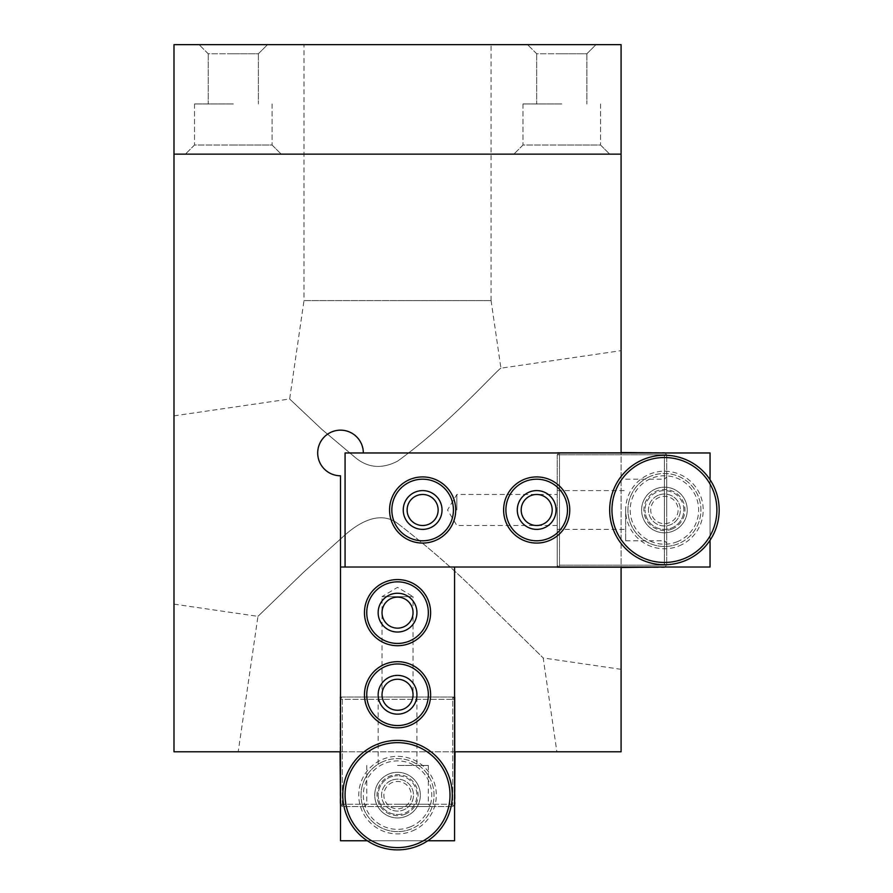 <?xml version="1.0" encoding="UTF-8"?>
<svg xmlns="http://www.w3.org/2000/svg" width="893" height="893" viewBox="0 0 893 893"><rect width="100%" height="100%" fill="white"/><g stroke="black" fill="none" stroke-linecap="round" stroke-linejoin="round"><path stroke-width="0.67" stroke-dasharray="4.46 3.35" d="M233.296 145.023L272.075 145.023L281.206 154.143L185.398 154.143L281.206 154.143L185.398 154.143L281.206 154.143L272.075 145.023L194.518 145.023L185.398 154.143L194.518 145.023L233.296 145.023M561.775 145.023L600.554 145.023L609.685 154.143L513.877 154.143L609.685 154.143L513.877 154.143L609.685 154.143L600.554 145.023L522.997 145.023L513.877 154.143L522.997 145.023L561.775 145.023M233.296 53.77L208.214 53.77L199.083 44.65L267.52 44.65L199.083 44.65L267.52 44.65L199.083 44.65L208.214 53.77L258.39 53.77L267.52 44.65L258.39 53.77L233.296 53.77M561.775 53.77L536.682 53.77L527.562 44.65L595.988 44.65L527.562 44.65L595.988 44.65L527.562 44.65L536.682 53.77L586.868 53.77L595.988 44.65L586.868 53.77L561.775 53.77M557.21 509.992L557.21 567.479L557.21 509.992M456.848 509.992L456.848 494.476L456.848 509.992M382.025 697.042L382.025 596.669L413.046 596.669L397.541 587.348L382.025 596.669L413.046 596.669L413.046 697.042L382.025 697.042L413.046 697.042M413.046 612.643A15.516 15.516 0 0 0 397.541 597.127A15.516 15.516 0 0 0 382.025 612.643A15.516 15.516 0 0 0 397.541 628.147A15.516 15.516 0 0 0 413.046 612.643M413.046 694.765A15.516 15.516 0 0 0 397.541 679.249A15.516 15.516 0 0 0 382.025 694.765A15.516 15.516 0 0 0 397.541 710.27A15.516 15.516 0 0 0 413.046 694.765M438.139 509.992A15.516 15.516 0 0 0 422.635 494.476A15.516 15.516 0 0 0 407.119 509.992A15.516 15.516 0 0 0 422.635 525.508A15.516 15.516 0 0 0 438.139 509.992M552.198 509.992A15.516 15.516 0 0 0 536.682 494.476A15.516 15.516 0 0 0 521.177 509.992A15.516 15.516 0 0 0 536.682 525.508A15.516 15.516 0 0 0 552.198 509.992M317.696 452.963A22.816 22.816 0 0 0 340.512 475.779L340.512 751.783L454.57 751.783L454.57 567.022L621.082 567.022L621.082 452.963L363.328 452.963A22.816 22.816 0 0 0 340.512 430.158A22.816 22.816 0 0 0 317.696 452.963M397.541 461.168C381.333 469.551 366.71 467.876 353.661 456.156L321.759 429.287L289.656 398.992L322.016 429.522L353.851 456.29C366.744 467.887 381.3 469.517 397.541 461.168C381.333 469.551 366.71 467.876 353.661 456.156L321.759 429.287L289.656 398.992L322.016 429.522L353.851 456.29C366.744 467.887 381.3 469.517 397.541 461.168C448.799 424.432 498.194 368.731 500.928 368.184C498.115 368.798 448.755 424.476 397.541 461.168C448.799 424.432 498.194 368.731 500.928 368.184C498.115 368.798 448.755 424.476 397.541 461.168M664.883 452.963L666.703 454.794L664.425 454.794L666.703 454.794L664.425 452.505L557.21 452.505L621.082 452.505L621.082 350.659L621.082 669.326L621.082 567.479L559.498 567.479L664.425 567.479L666.703 565.191L666.703 454.794L666.703 565.191L559.498 565.191L559.498 454.794L664.425 454.794L664.425 565.191L664.425 454.794L559.498 454.794L559.498 565.191L666.703 565.191L664.883 567.022M173.99 509.992L173.99 604.126L173.99 509.992M173.99 415.859L289.656 398.992L304 300.584L491.061 300.584L304 300.584L304.011 44.65L491.061 44.65L304.011 44.65M491.061 300.584L491.061 44.65M621.082 567.479L557.21 567.479L621.082 567.479L621.082 751.783L238.208 751.783L340.054 751.783L340.054 697.042L455.017 697.042L340.054 697.042L340.054 751.783L173.99 751.783L173.99 44.65L621.082 44.65L621.082 154.143L173.99 154.143M397.541 523.376C379.335 509.981 358.171 523.209 344.475 535.432L303.419 572.391L257.954 616.371L303.732 572.1L344.665 535.275C358.238 523.108 379.592 510.026 397.541 523.376C379.335 509.981 358.171 523.209 344.475 535.432L303.419 572.391L257.954 616.371L303.732 572.1L344.665 535.275C358.238 523.108 379.592 510.026 397.541 523.376C432.815 550.468 464.137 578.396 491.518 607.173L543.19 657.962L491.697 607.34C464.215 578.474 432.826 550.479 397.541 523.376C432.815 550.468 464.137 578.396 491.518 607.173L543.19 657.962L491.697 607.34C464.215 578.474 432.826 550.479 397.541 523.376M561.775 103.956L522.997 103.956L561.775 103.956M233.296 103.956L194.518 103.956L233.296 103.956M397.541 300.584L491.072 300.584L397.541 300.584M455.017 697.042L455.017 751.783L455.017 697.042M621.082 452.505L621.082 154.143M683.815 509.992A19.389 19.389 0 0 0 664.425 490.603A19.389 19.389 0 0 0 645.036 509.992A19.389 19.389 0 0 1 664.425 490.603A19.389 19.389 0 0 1 683.815 509.992A19.389 19.389 0 0 1 664.425 529.382A19.389 19.389 0 0 1 645.036 509.992A19.389 19.389 0 0 0 664.425 529.382A19.389 19.389 0 0 0 683.815 509.992M403.245 509.992A19.389 19.389 0 0 1 422.635 490.603A19.389 19.389 0 0 1 442.024 509.992A19.389 19.389 0 0 1 422.635 529.382A19.389 19.389 0 0 1 403.245 509.992M517.293 509.992A19.389 19.389 0 0 1 536.682 490.603A19.389 19.389 0 0 1 556.071 509.992A19.389 19.389 0 0 1 536.682 529.382A19.389 19.389 0 0 1 517.293 509.992M567.479 509.992A30.797 30.797 0 0 0 536.682 479.195A30.797 30.797 0 0 0 505.896 509.992A30.797 30.797 0 0 0 536.682 540.79A30.797 30.797 0 0 0 567.479 509.992M453.421 509.992A30.797 30.797 0 0 0 422.635 479.195A30.797 30.797 0 0 0 391.837 509.992A30.797 30.797 0 0 0 422.635 540.79A30.797 30.797 0 0 0 453.421 509.992M710.047 567.022L710.047 452.963L345.078 452.963L345.078 567.022L710.047 567.022M710.047 540.254L710.047 479.731M397.541 814.516A19.389 19.389 0 0 0 416.931 795.127A19.389 19.389 0 0 0 397.541 775.738A19.389 19.389 0 0 1 416.931 795.127A19.389 19.389 0 0 1 397.541 814.516A19.389 19.389 0 0 1 378.152 795.127A19.389 19.389 0 0 1 397.541 775.738A19.389 19.389 0 0 0 378.152 795.127A19.389 19.389 0 0 0 397.541 814.516M397.541 593.253A19.389 19.389 0 0 1 416.931 612.643A19.389 19.389 0 0 1 397.541 632.032A19.389 19.389 0 0 1 378.152 612.643A19.389 19.389 0 0 1 397.541 593.253M397.541 675.376A19.389 19.389 0 0 1 416.931 694.765A19.389 19.389 0 0 1 397.541 714.154A19.389 19.389 0 0 1 378.152 694.765A19.389 19.389 0 0 1 397.541 675.376M397.541 725.551A30.797 30.797 0 0 0 428.339 694.765A30.797 30.797 0 0 0 397.541 663.968A30.797 30.797 0 0 0 366.744 694.765A30.797 30.797 0 0 0 397.541 725.551M397.541 643.44A30.797 30.797 0 0 0 428.339 612.643A30.797 30.797 0 0 0 397.541 581.845A30.797 30.797 0 0 0 366.744 612.643A30.797 30.797 0 0 0 397.541 643.44M340.512 840.748L454.57 840.748L454.57 567.022L340.512 567.022L340.512 840.748M367.28 840.748L427.803 840.748M397.541 806.535L430.616 806.535L397.541 806.535M397.541 804.247L428.339 804.247L397.541 804.247M397.541 765.468L428.339 765.468L397.541 765.468M397.541 697.042L416.931 697.042L397.541 697.042M340.512 804.247L342.332 804.247L342.332 699.319L452.74 699.319L452.74 804.247L342.332 804.247L452.74 804.247L452.74 699.319L342.332 699.319L342.332 806.535L452.74 806.535L342.332 806.535L342.332 804.247L340.054 804.247L342.332 806.535L340.512 804.705M454.57 804.705L452.74 806.535L452.74 804.247L452.74 806.535L455.017 804.247L455.017 751.783M340.054 751.783L340.054 804.247M452.74 697.042L342.332 697.042L452.74 697.042L452.74 699.319L455.017 699.319L452.74 699.319L452.74 697.042L455.017 699.319L452.74 697.042M342.332 699.319L340.054 699.319L342.332 699.319L342.332 697.042L340.054 699.319L342.332 697.042L342.332 699.319M666.703 509.992L666.703 476.918L666.703 509.992M664.425 509.992L664.425 540.79L664.425 509.992M625.647 509.992L625.647 540.79L625.647 509.992M557.21 454.794L557.21 565.191L557.21 454.794L559.498 454.794L559.498 452.505L559.498 454.794L557.21 454.794L559.498 452.505L557.21 454.794M559.498 565.191L559.498 567.479L559.498 565.191L557.21 565.191L559.498 567.479L557.21 565.191L559.498 565.191M410.601 826.751A34.213 34.213 0 0 1 365.918 808.198A34.213 34.213 0 0 1 384.47 763.504A34.213 34.213 0 0 1 429.165 782.067A34.213 34.213 0 0 1 410.601 826.751M383.599 761.394A36.501 36.501 0 0 0 363.808 809.069A36.501 36.501 0 0 0 411.472 828.86A36.501 36.501 0 0 0 431.274 781.196A36.501 36.501 0 0 0 383.599 761.394A36.501 36.501 0 0 1 431.274 781.196A36.501 36.501 0 0 1 411.472 828.86A36.501 36.501 0 0 1 363.808 809.069A36.501 36.501 0 0 1 383.599 761.394A36.501 36.501 0 0 0 363.808 809.069A36.501 36.501 0 0 0 411.472 828.86M405.377 814.103A20.528 20.528 0 0 1 378.565 802.963A20.528 20.528 0 0 1 389.705 776.151A20.528 20.528 0 0 1 416.518 787.291A20.528 20.528 0 0 1 405.377 814.103M388.823 774.041A22.816 22.816 0 0 0 376.455 803.834A22.816 22.816 0 0 0 406.248 816.213A22.816 22.816 0 0 0 418.616 786.42A22.816 22.816 0 0 0 388.823 774.041A22.816 22.816 0 0 0 376.455 803.834A22.816 22.816 0 0 0 406.248 816.213A22.816 22.816 0 0 0 418.616 786.42A22.816 22.816 0 0 0 388.823 774.041M391.447 780.37A15.962 15.962 0 0 0 382.784 801.222A15.962 15.962 0 0 0 403.636 809.884A15.962 15.962 0 0 0 412.298 789.032A15.962 15.962 0 0 0 391.447 780.37A15.962 15.962 0 0 0 382.784 801.222A15.962 15.962 0 0 0 403.636 809.884A15.962 15.962 0 0 0 412.298 789.032A15.962 15.962 0 0 0 391.447 780.37A15.962 15.962 0 0 1 412.298 789.032A15.962 15.962 0 0 1 403.636 809.884M376.634 744.528A54.741 54.741 0 0 0 346.942 816.035A54.741 54.741 0 0 0 418.449 845.727A54.741 54.741 0 0 0 448.141 774.22A54.741 54.741 0 0 0 376.634 744.528M677.497 541.616A34.213 34.213 0 0 1 632.802 523.052A34.213 34.213 0 0 1 651.365 478.369A34.213 34.213 0 0 1 696.049 496.921A34.213 34.213 0 0 1 677.497 541.616M650.495 476.259A36.501 36.501 0 0 0 630.692 523.923A36.501 36.501 0 0 0 678.367 543.725A36.501 36.501 0 0 0 698.159 496.05A36.501 36.501 0 0 0 650.495 476.259A36.501 36.501 0 0 1 698.159 496.05A36.501 36.501 0 0 1 678.367 543.725A36.501 36.501 0 0 1 630.692 523.923A36.501 36.501 0 0 1 650.495 476.259A36.501 36.501 0 0 0 630.692 523.923A36.501 36.501 0 0 0 678.367 543.725M672.262 528.969A20.528 20.528 0 0 1 645.449 517.828A20.528 20.528 0 0 1 656.589 491.016A20.528 20.528 0 0 1 683.402 502.156A20.528 20.528 0 0 1 672.262 528.969M655.719 488.906A22.816 22.816 0 0 0 643.34 518.699A22.816 22.816 0 0 0 673.132 531.078A22.816 22.816 0 0 0 685.511 501.286A22.816 22.816 0 0 0 655.719 488.906A22.816 22.816 0 0 0 643.34 518.699A22.816 22.816 0 0 0 673.132 531.078A22.816 22.816 0 0 0 685.511 501.286A22.816 22.816 0 0 0 655.719 488.906M658.331 495.235A15.962 15.962 0 0 0 649.669 516.087A15.962 15.962 0 0 0 670.52 524.749A15.962 15.962 0 0 0 679.182 503.898A15.962 15.962 0 0 0 658.331 495.235A15.962 15.962 0 0 0 649.669 516.087A15.962 15.962 0 0 0 670.52 524.749A15.962 15.962 0 0 0 679.182 503.898A15.962 15.962 0 0 0 658.331 495.235A15.962 15.962 0 0 1 679.182 503.898A15.962 15.962 0 0 1 670.52 524.749M643.518 459.393A54.741 54.741 0 0 0 613.826 530.9A54.741 54.741 0 0 0 685.333 560.592A54.741 54.741 0 0 0 715.025 489.085A54.741 54.741 0 0 0 643.518 459.393M412.343 830.97A38.779 38.779 0 0 0 433.384 780.326A38.779 38.779 0 0 0 382.729 759.284A38.779 38.779 0 0 0 361.698 809.94A38.779 38.779 0 0 0 412.343 830.97M402.765 807.774A13.685 13.685 0 0 1 384.894 800.351A13.685 13.685 0 0 1 392.317 782.48A13.685 13.685 0 0 1 410.188 789.903A13.685 13.685 0 0 1 402.765 807.774M679.238 545.835A38.779 38.779 0 0 0 700.268 495.18A38.779 38.779 0 0 0 649.624 474.15A38.779 38.779 0 0 0 628.583 524.805A38.779 38.779 0 0 0 679.238 545.835M669.65 522.639A13.685 13.685 0 0 1 651.778 515.216A13.685 13.685 0 0 1 659.201 497.345A13.685 13.685 0 0 1 677.073 504.768A13.685 13.685 0 0 1 669.65 522.639M557.21 525.508L456.848 525.508L447.527 509.992L456.848 494.476L557.21 494.476M491.072 300.584L500.928 368.184L621.082 350.659M173.99 604.126L257.954 616.371L238.208 751.783M536.682 53.77L536.682 103.956L536.682 53.77M208.214 53.77L208.214 103.956L208.214 53.77M522.997 103.956L522.997 145.023L522.997 103.956M194.518 103.956L194.518 145.023L194.518 103.956M272.075 103.956L272.075 145.023L272.075 103.956M600.554 103.956L600.554 145.023L600.554 103.956M258.39 53.77L258.39 103.956L258.39 53.77M586.868 53.77L586.868 103.956L586.868 53.77M621.082 669.326L543.19 657.962L556.875 751.783M428.339 765.468L428.339 804.247L430.616 806.535M416.931 697.042L416.931 765.468M366.744 765.468L366.744 804.247L364.467 806.535M378.152 697.042L378.152 765.468M625.647 479.195L664.425 479.195L666.703 476.918M557.21 490.603L625.647 490.603M625.647 540.79L664.425 540.79L666.703 543.067M557.21 529.382L625.647 529.382"/><path stroke-width="1.34" d="M413.046 612.643A15.516 15.516 0 0 0 397.541 597.127A15.516 15.516 0 0 0 382.025 612.643A15.516 15.516 0 0 0 397.541 628.147A15.516 15.516 0 0 0 413.046 612.643M413.046 694.765A15.516 15.516 0 0 0 397.541 679.249A15.516 15.516 0 0 0 382.025 694.765A15.516 15.516 0 0 0 397.541 710.27A15.516 15.516 0 0 0 413.046 694.765M438.139 509.992A15.516 15.516 0 0 0 422.635 494.476A15.516 15.516 0 0 0 407.119 509.992A15.516 15.516 0 0 0 422.635 525.508A15.516 15.516 0 0 0 438.139 509.992M552.198 509.992A15.516 15.516 0 0 0 536.682 494.476A15.516 15.516 0 0 0 521.177 509.992A15.516 15.516 0 0 0 536.682 525.508A15.516 15.516 0 0 0 552.198 509.992M317.696 452.963A22.816 22.816 0 0 0 340.512 475.779L340.512 751.783L173.99 751.783L173.99 154.143L621.082 154.143L621.082 452.963L363.328 452.963A22.816 22.816 0 0 0 340.512 430.158A22.816 22.816 0 0 0 317.696 452.963M621.082 567.022L621.082 751.783L454.57 751.783L454.57 567.022L621.082 567.022M621.082 154.143L621.082 44.65L173.99 44.65L173.99 154.143M503.607 509.992A33.074 33.074 0 0 1 536.682 476.918A33.074 33.074 0 0 1 569.756 509.992A33.074 33.074 0 0 1 536.682 543.067A33.074 33.074 0 0 1 503.607 509.992M567.479 509.992A30.797 30.797 0 0 0 536.682 479.195A30.797 30.797 0 0 0 505.896 509.992A30.797 30.797 0 0 0 536.682 540.79A30.797 30.797 0 0 0 567.479 509.992M389.56 509.992A33.074 33.074 0 0 1 422.635 476.918A33.074 33.074 0 0 1 455.709 509.992A33.074 33.074 0 0 1 422.635 543.067A33.074 33.074 0 0 1 389.56 509.992M453.421 509.992A30.797 30.797 0 0 0 422.635 479.195A30.797 30.797 0 0 0 391.837 509.992A30.797 30.797 0 0 0 422.635 540.79A30.797 30.797 0 0 0 453.421 509.992M442.024 509.992A19.389 19.389 0 0 0 422.635 490.603A19.389 19.389 0 0 0 403.245 509.992A19.389 19.389 0 0 0 422.635 529.382A19.389 19.389 0 0 0 442.024 509.992M556.071 509.992A19.389 19.389 0 0 0 536.682 490.603A19.389 19.389 0 0 0 517.293 509.992A19.389 19.389 0 0 0 536.682 529.382A19.389 19.389 0 0 0 556.071 509.992M710.047 479.731L710.047 452.963L345.078 452.963L345.078 567.022L710.047 567.022L710.047 540.254M397.541 661.68A33.074 33.074 0 0 1 430.616 694.765A33.074 33.074 0 0 1 397.541 727.84A33.074 33.074 0 0 1 364.467 694.765A33.074 33.074 0 0 1 397.541 661.68M397.541 725.551A30.797 30.797 0 0 0 428.339 694.765A30.797 30.797 0 0 0 397.541 663.968A30.797 30.797 0 0 0 366.744 694.765A30.797 30.797 0 0 0 397.541 725.551M397.541 579.568A33.074 33.074 0 0 1 430.616 612.643A33.074 33.074 0 0 1 397.541 645.717A33.074 33.074 0 0 1 364.467 612.643A33.074 33.074 0 0 1 397.541 579.568M397.541 643.44A30.797 30.797 0 0 0 428.339 612.643A30.797 30.797 0 0 0 397.541 581.845A30.797 30.797 0 0 0 366.744 612.643A30.797 30.797 0 0 0 397.541 643.44M397.541 632.032A19.389 19.389 0 0 0 416.931 612.643A19.389 19.389 0 0 0 397.541 593.253A19.389 19.389 0 0 0 378.152 612.643A19.389 19.389 0 0 0 397.541 632.032M397.541 714.154A19.389 19.389 0 0 0 416.931 694.765A19.389 19.389 0 0 0 397.541 675.376A19.389 19.389 0 0 0 378.152 694.765A19.389 19.389 0 0 0 397.541 714.154M427.803 840.748L454.57 840.748L454.57 567.022L340.512 567.022L340.512 840.748L367.28 840.748M455.017 751.783L454.57 804.705M340.512 804.705L340.054 751.783M621.082 452.505L664.883 452.963M664.883 567.022L621.082 567.479M377.505 746.637A52.464 52.464 0 0 0 349.051 815.164A52.464 52.464 0 0 0 417.578 843.617A52.464 52.464 0 0 0 446.031 775.091A52.464 52.464 0 0 0 377.505 746.637M418.449 845.727A54.741 54.741 0 0 1 346.942 816.035A54.741 54.741 0 0 1 376.634 744.528A54.741 54.741 0 0 1 448.141 774.22A54.741 54.741 0 0 1 418.449 845.727M644.389 461.502A52.464 52.464 0 0 0 615.936 530.029A52.464 52.464 0 0 0 684.462 558.482A52.464 52.464 0 0 0 712.915 489.956A52.464 52.464 0 0 0 644.389 461.502M685.333 560.592A54.741 54.741 0 0 1 613.826 530.9A54.741 54.741 0 0 1 643.518 459.393A54.741 54.741 0 0 1 715.025 489.085A54.741 54.741 0 0 1 685.333 560.592"/></g></svg>
